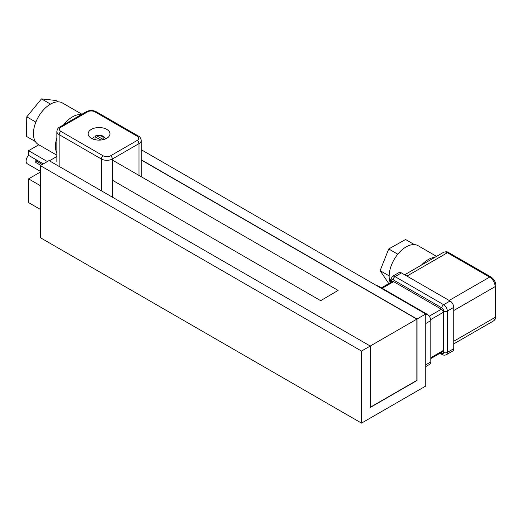 <?xml version="1.0" encoding="UTF-8"?>
<svg xmlns="http://www.w3.org/2000/svg" width="522" height="522" viewBox="0 0 522 522"><rect width="100%" height="100%" fill="white"/><g stroke="black" fill="none" stroke-linecap="round" stroke-linejoin="round"><path stroke-width="0.78" d="M91.35 138.284A10.903 6.297 180 0 1 88.153 133.834A10.903 6.297 180 0 1 99.056 127.538A10.903 6.297 180 0 1 109.959 133.834A10.903 6.297 180 0 1 103.232 139.648A10.903 6.297 180 0 1 91.35 138.284A10.903 6.297 180 0 1 88.153 133.834A10.903 6.297 180 0 1 99.056 127.538A10.903 6.297 180 0 1 109.959 133.834A10.903 6.297 180 0 1 103.232 139.648A10.903 6.297 180 0 1 91.35 138.284M106.175 138.604A10.903 6.297 0 0 0 105.287 138.206A10.903 6.297 0 0 1 106.175 138.604M92.831 138.206A10.903 6.297 0 0 0 91.944 138.604A10.903 6.297 0 0 1 92.831 138.206M56.859 153.253A24.012 13.859 -60 0 1 56.859 137.71A24.012 13.859 -60 0 0 56.859 153.253M63.658 124.784A24.012 13.859 -60 0 1 81.23 114.638A24.012 13.859 -60 0 0 63.658 124.784M38.413 144.561A24.012 13.859 -60 0 1 38.413 116.837A24.012 13.859 -60 0 1 62.425 102.971L81.928 114.233L62.425 102.971A24.012 13.859 -60 0 0 38.413 116.837A24.012 13.859 -60 0 0 38.413 144.561L56.859 155.21L38.413 144.561M35.392 141.56L26.531 136.451L26.772 116.856L41.479 98.88L55.952 100.485L58.314 101.855M35.855 122.102L26.772 116.856M50.53 104.1L41.479 98.88M92.531 138.872L93.816 136.973L95.356 136.979A4.15 2.395 0 0 0 96.472 139.948M100.948 140.033L95.356 136.979M103.376 139.609L102.756 139.165A4.15 2.395 0 0 0 101.914 136.327A4.15 2.395 0 0 0 96.961 136.001L102.756 139.165M96.961 136.001L95.696 135.824L95.05 136.79M425.763 313.976L141.26 149.723L425.763 313.976L425.763 386.032L361.524 423.12L361.524 351.065L416.856 319.118L141.26 160L416.856 319.118L416.856 380.368L417.045 319.007L141.26 159.791L417.045 319.007L425.763 313.976L425.763 386.032L361.524 423.12L40.324 237.68L40.324 165.624L49.042 160.593L370.242 346.034L416.856 319.118L417.045 380.473L370.242 407.493L370.242 346.034L370.242 407.493L417.045 380.473L417.045 319.007L425.763 313.976M56.859 156.502L49.407 160.802L56.859 156.502M320.684 300.679L338.119 290.402L112.367 160.058L338.119 290.402L320.684 300.679L112.367 180.194L320.684 300.679M370.242 407.284L416.856 380.368L370.242 407.284M361.524 351.065L40.324 165.624L49.042 160.593L370.242 346.034L361.524 351.065L40.324 165.624L40.324 237.68L361.524 423.12L361.524 351.065M421.417 265.104A24.012 13.859 -60 0 1 434.878 257.339M390.286 282.715A24.012 13.859 -60 0 1 389.144 276.308A24.012 13.859 -60 0 1 399.624 252.146A24.012 13.859 -60 0 1 418.129 245.712L436.568 256.361M389.144 283.374L388.316 282.898L380.101 270.657L388.727 248.961L405.574 239.513L414.403 244.609M389.151 275.884L380.101 270.657M397.81 254.207L388.727 248.961M381.412 287.844L392.342 281.528A2.597 1.501 60 0 1 393.64 281.658L441.364 309.207A2.597 1.501 60 0 1 443.198 312.384L443.198 350.536A2.597 1.501 60 0 1 442.663 351.724L430.807 358.568M440.744 352.826L441.821 353.453A2.597 1.501 -60 0 0 442.356 354.64C443.511 355.28 444.809 355.325 446.251 354.764L452.678 351.058A5.194 2.995 -120 0 0 453.748 348.683L453.748 307.354A5.194 2.995 -120 0 0 450.081 300.998L401.444 272.915A5.194 2.995 -120 0 0 398.847 272.66L392.42 276.366L390.587 279.805A2.597 1.501 180 0 0 391.35 280.862L391.35 282.102M425.763 366.594L429.736 364.304A5.194 2.995 -120 0 0 430.807 361.929L430.807 320.599A5.194 2.995 -120 0 0 427.14 314.244L378.502 286.16A5.194 2.995 -120 0 0 376.721 285.664M28.579 202.608L40.324 209.387L28.579 202.608L28.579 178.87L40.324 185.649L28.579 178.87L28.579 202.608M40.324 172.09L28.579 178.87L40.324 172.09M38.798 144.783L28.579 150.682L47.391 161.546L28.579 150.682L28.579 155.347L43.352 163.875L28.579 155.347L28.579 150.682L38.798 144.783M36.84 160.11L35.737 160.75L35.737 162.446L40.781 165.357L35.737 162.446L35.737 160.75L42.249 164.508L35.737 160.75L36.84 160.11M26.1 161.122A5.84 3.373 120 0 0 27.307 163.797A5.84 3.373 120 0 1 26.1 161.122A5.84 3.373 120 0 1 28.579 155.321A5.84 3.373 120 0 0 26.1 161.122M94.926 111.845A2.597 1.501 -60 0 1 96.224 111.715L138.441 136.092A2.597 1.501 120 0 0 137.142 136.216L94.926 111.845A5.194 2.995 0 0 0 87.585 111.845A2.597 1.501 -120 0 0 86.287 111.715L59.678 127.081C58.262 127.596 57.322 129.051 56.859 131.446A7.784 4.496 0 0 0 59.136 134.63L101.353 159.001A7.784 4.496 0 0 0 112.367 159.001L138.976 143.635L138.976 175.425L138.976 143.635A7.784 4.496 0 0 0 141.26 140.457L141.26 176.743L141.26 140.457A7.784 4.496 0 0 1 138.976 143.635A2.597 1.501 -120 0 0 137.142 140.457A5.194 2.995 0 0 0 137.142 136.216L94.926 111.845A2.597 1.501 -60 0 1 96.224 111.715C92.916 110.083 89.601 110.083 86.287 111.715L59.678 127.081C58.262 127.596 57.322 129.051 56.859 131.446A7.784 4.496 0 0 0 59.136 134.63L59.136 166.42L59.136 134.63A2.597 1.501 120 0 1 60.97 131.446A2.597 1.501 120 0 0 59.136 134.63L101.353 159.001A2.597 1.501 -60 0 1 103.186 155.824L60.97 131.446A5.194 2.995 0 0 1 60.97 127.211L87.585 111.845A2.597 1.501 -120 0 0 86.287 111.715C89.601 110.083 92.916 110.083 96.224 111.715L138.441 136.092A2.597 1.501 120 0 0 137.142 136.216A5.194 2.995 0 0 1 137.142 140.457L110.527 155.824L137.142 140.457A2.597 1.501 -120 0 1 138.976 143.635L112.367 159.001A2.597 1.501 -120 0 0 110.527 155.824A5.194 2.995 0 0 1 103.186 155.824L60.97 131.446A5.194 2.995 0 0 1 60.97 127.211A2.597 1.501 -120 0 0 59.678 127.081A2.597 1.501 -120 0 1 60.97 127.211L87.585 111.845A5.194 2.995 0 0 1 94.926 111.845M101.353 190.791L101.353 159.001A7.784 4.496 0 0 0 112.367 159.001A2.597 1.501 -120 0 0 110.527 155.824A5.194 2.995 0 0 1 103.186 155.824A2.597 1.501 -60 0 0 101.353 159.001L101.353 190.791M112.367 197.146L112.367 159.001L112.367 197.146M449.161 300.463L489.636 277.104L447.419 252.726L406.951 276.092M453.748 310.531L495.137 286.637L495.137 317.369L453.748 341.264M495.9 285.58C495.659 281.893 494.001 279.022 490.934 276.973A2.597 1.501 -60 0 0 489.636 277.104A7.784 4.496 60 0 1 495.137 286.637A2.597 1.501 0 0 0 495.9 285.58L495.9 316.306A2.597 1.501 0 0 1 495.137 317.369A7.784 4.496 60 0 1 493.525 320.932L453.748 343.9M404.667 274.774L443.524 252.341A7.784 4.496 60 0 1 447.419 252.726A2.597 1.501 120 0 1 448.718 252.602L490.934 276.973M430.807 357.687L443.198 350.536M430.715 319.594L443.198 312.384M382.169 288.281L393.64 281.658M429.234 316.208L441.364 309.207M453.748 348.683L447.328 352.389A2.597 1.501 180 0 1 443.654 352.389L443.654 311.06A2.597 1.501 0 0 0 447.328 311.06A5.194 2.995 -120 0 0 443.654 304.704L395.017 276.621A5.194 2.995 -120 0 0 392.42 276.366M446.251 354.764A5.194 2.995 -120 0 0 447.328 352.389L447.328 311.06L453.748 307.354M443.654 311.06A2.597 1.501 -120 0 0 441.821 307.882L393.183 279.805A2.597 1.501 -120 0 0 391.35 280.862M441.821 353.453A2.597 1.501 -120 0 0 443.654 352.389M401.444 272.915L395.017 276.621A2.597 1.501 -60 0 0 393.183 279.805M450.081 300.998L443.654 304.704A2.597 1.501 -60 0 0 441.821 307.882M378.502 286.16L378.039 286.428M427.14 314.244L425.763 315.034M430.807 320.599L425.763 323.516M430.807 361.929L425.763 364.839M56.859 131.446L56.859 161.905L56.859 131.446M138.441 136.092C139.85 136.601 140.79 138.056 141.26 140.457C140.79 138.056 139.85 136.601 138.441 136.092M95.696 135.824L99.069 135.198L102.142 135.72L104.491 137.155L105.581 138.872M495.9 316.306C496.161 317.787 495.371 319.327 493.525 320.932M443.524 252.341C445.821 251.545 447.55 251.63 448.718 252.602M390.587 282.546L390.587 279.805M442.356 354.64L439.987 353.27M40.324 171.307L27.307 163.797L40.324 171.307"/></g></svg>
